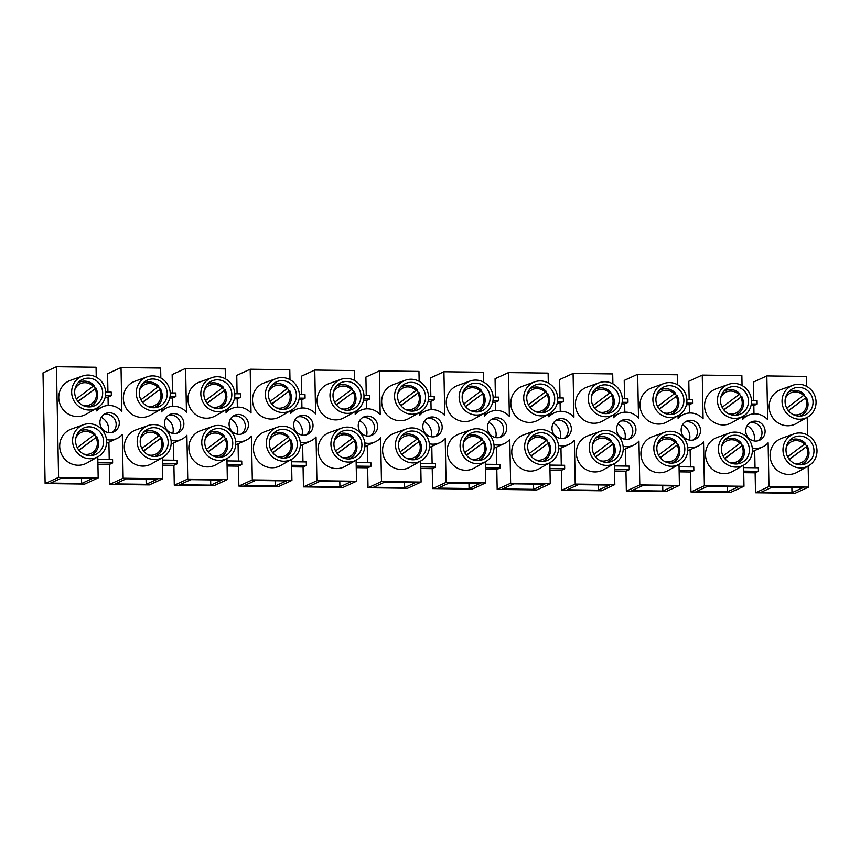 <?xml version="1.0" encoding="UTF-8"?>
<svg xmlns="http://www.w3.org/2000/svg" width="860" height="860" viewBox="0 0 860 860"><rect width="100%" height="100%" fill="white"/><g stroke="black" fill="none" stroke-linecap="round" stroke-linejoin="round"><path stroke-width="1.29" d="M743.631 467.603L758.37 467.797L758.434 471.334L743.696 471.14M758.434 471.334L755.134 472.849L743.728 472.699M751.457 400.427L757.069 400.502L757.144 404.039L751.317 403.963M757.144 404.039L753.833 405.554L751.016 405.522M679.045 466.765L693.784 466.958L693.848 470.495L679.12 470.302M693.848 470.495L690.548 472.011L679.142 471.861M686.871 399.588L692.493 399.663L692.558 403.2L686.731 403.125M692.558 403.2L689.258 404.716L686.441 404.684M614.47 465.926L629.208 466.12L629.273 469.657L614.534 469.474M629.273 469.657L625.972 471.173L614.567 471.033M622.296 398.75L627.908 398.825L627.983 402.362L622.156 402.286M627.983 402.362L624.672 403.877L621.855 403.845M549.884 465.088L564.622 465.281L564.687 468.829L549.959 468.635M564.687 468.829L561.386 470.345L549.981 470.194M557.71 397.911L563.332 397.987L563.397 401.523L557.57 401.448M563.397 401.523L560.096 403.039L557.28 403.007M485.309 464.25L500.047 464.443L500.112 467.99L485.373 467.797M500.112 467.99L496.811 469.506L485.406 469.356M493.135 397.073L498.746 397.148L498.821 400.695L492.995 400.62M498.821 400.695L495.51 402.211L492.694 402.168M420.723 463.422L435.461 463.604L435.525 467.152L420.798 466.958M435.525 467.152L432.225 468.668L420.819 468.517M428.549 396.234L434.171 396.31L434.236 399.857L428.409 399.782M434.236 399.857L430.935 401.373L428.119 401.33M356.147 462.583L370.886 462.766L370.95 466.313L356.212 466.12M370.95 466.313L367.65 467.829L356.244 467.679M363.973 395.406L369.585 395.471L369.66 399.019L363.834 398.943M369.66 399.019L366.349 400.534L363.533 400.491M291.562 461.745L306.3 461.938L306.364 465.475L291.637 465.281M306.364 465.475L303.064 466.991L291.658 466.84M299.387 394.568L305.01 394.643L305.074 398.18L299.248 398.105M305.074 398.18L301.774 399.696L298.958 399.663M226.986 460.906L241.725 461.1L241.789 464.637L227.051 464.443M241.789 464.637L238.489 466.152L227.083 466.002M234.812 393.729L240.424 393.805L240.499 397.341L234.673 397.266M240.499 397.341L237.188 398.857L234.371 398.825M162.4 460.068L177.138 460.261L177.203 463.798L162.475 463.615M177.203 463.798L173.903 465.314L162.497 465.174M170.226 392.891L175.849 392.966L175.913 396.503L170.087 396.428M175.913 396.503L172.613 398.019L169.796 397.987M97.825 459.229L112.563 459.423L112.628 462.959L97.889 462.777M112.628 462.959L109.328 464.475L97.922 464.335M105.651 392.052L111.262 392.128L111.338 395.664L105.511 395.589M111.338 395.664L108.027 397.18L105.21 397.148M754.048 440.911A12.932 12.395 65.4 0 0 754.446 437.428A12.932 12.395 65.4 0 0 747.082 425.732M749.726 422.84A10.03 9.61 -114.6 0 1 757.961 440.793M689.462 440.073A12.932 12.395 65.4 0 0 689.87 436.59A12.932 12.395 65.4 0 0 682.507 424.894M685.151 422.013A10.03 9.61 -114.6 0 1 693.386 439.954M624.887 439.234A12.932 12.395 65.4 0 0 625.284 435.762A12.932 12.395 65.4 0 0 617.921 424.055M620.565 421.174A10.03 9.61 -114.6 0 1 628.8 439.116M560.301 438.406A12.932 12.395 65.4 0 0 560.709 434.923A12.932 12.395 65.4 0 0 553.346 423.227M555.99 420.336A10.03 9.61 -114.6 0 1 564.225 438.277M495.725 437.568A12.932 12.395 65.4 0 0 496.123 434.085A12.932 12.395 65.4 0 0 488.76 422.389M491.404 419.497A10.03 9.61 -114.6 0 1 499.638 437.439M431.139 436.729A12.932 12.395 65.4 0 0 431.548 433.246A12.932 12.395 65.4 0 0 424.184 421.55M426.829 418.659A10.03 9.61 -114.6 0 1 435.063 436.6M366.564 435.891A12.932 12.395 65.4 0 0 366.962 432.408A12.932 12.395 65.4 0 0 359.598 420.712M362.243 417.82A10.03 9.61 -114.6 0 1 370.477 435.773M301.978 435.052A12.932 12.395 65.4 0 0 302.387 431.569A12.932 12.395 65.4 0 0 295.023 419.873M297.667 416.982A10.03 9.61 -114.6 0 1 305.902 434.934M237.403 434.214A12.932 12.395 65.4 0 0 237.801 430.731A12.932 12.395 65.4 0 0 230.437 419.035M233.081 416.154A10.03 9.61 -114.6 0 1 241.316 434.096M172.817 433.375A12.932 12.395 65.4 0 0 173.225 429.903A12.932 12.395 65.4 0 0 165.862 418.196M168.506 415.315A10.03 9.61 -114.6 0 1 176.741 433.257M108.242 432.548A12.932 12.395 65.4 0 0 108.639 429.065A12.932 12.395 65.4 0 0 101.276 417.369M103.92 414.477A10.03 9.61 -114.6 0 1 112.155 432.419M765.099 431.225A10.03 9.61 -114.6 0 1 746.673 435.106A10.03 9.61 -114.6 0 1 751.231 421.981A10.03 9.61 -114.6 0 1 765.099 431.225M700.513 430.387A10.03 9.61 -114.6 0 1 682.087 434.268A10.03 9.61 -114.6 0 1 686.645 421.142A10.03 9.61 -114.6 0 1 700.513 430.387M635.938 429.548A10.03 9.61 -114.6 0 1 617.512 433.44A10.03 9.61 -114.6 0 1 622.07 420.303A10.03 9.61 -114.6 0 1 635.938 429.548M571.352 428.71A10.03 9.61 -114.6 0 1 552.926 432.601A10.03 9.61 -114.6 0 1 557.484 419.465A10.03 9.61 -114.6 0 1 571.352 428.71M506.776 427.882A10.03 9.61 -114.6 0 1 488.351 431.763A10.03 9.61 -114.6 0 1 492.909 418.637A10.03 9.61 -114.6 0 1 506.776 427.882M442.19 427.044A10.03 9.61 -114.6 0 1 423.765 430.925A10.03 9.61 -114.6 0 1 428.323 417.799A10.03 9.61 -114.6 0 1 442.19 427.044M377.615 426.205A10.03 9.61 -114.6 0 1 359.19 430.086A10.03 9.61 -114.6 0 1 363.748 416.96A10.03 9.61 -114.6 0 1 377.615 426.205M313.029 425.367A10.03 9.61 -114.6 0 1 294.604 429.248A10.03 9.61 -114.6 0 1 299.162 416.122A10.03 9.61 -114.6 0 1 313.029 425.367M248.454 424.528A10.03 9.61 -114.6 0 1 230.028 428.409A10.03 9.61 -114.6 0 1 234.587 415.283A10.03 9.61 -114.6 0 1 248.454 424.528M183.868 423.69A10.03 9.61 -114.6 0 1 165.442 427.581A10.03 9.61 -114.6 0 1 170 414.445A10.03 9.61 -114.6 0 1 183.868 423.69M752.285 447.952A17.393 16.662 65.4 0 0 762.669 446.91A17.393 16.662 65.4 0 0 768.12 442.803L768.958 486.599L755.51 492.769L755.134 472.849M755.037 467.754L754.704 450.565M687.71 447.114A17.393 16.662 65.4 0 0 698.083 446.071A17.393 16.662 65.4 0 0 703.534 441.965L704.383 485.771L690.935 491.941L730.538 492.447L743.986 486.276L743.588 465.217M753.994 413.853L753.833 405.554M753.736 400.459L753.392 382.087L766.83 375.917L767.679 419.712A17.393 16.662 65.4 0 0 748.157 415.294A17.393 16.662 65.4 0 0 742.707 419.39L742.653 416.519M742.051 385.506L741.868 375.594L702.255 375.078L703.093 418.885A17.393 16.662 65.4 0 0 683.582 414.456A17.393 16.662 65.4 0 0 678.121 418.551L678.067 415.681M690.935 491.941L690.548 472.011M690.451 466.915L690.118 449.726M623.124 446.275A17.393 16.662 65.4 0 0 633.508 445.233A17.393 16.662 65.4 0 0 638.958 441.137L639.797 484.933L626.349 491.103L665.962 491.608L679.411 485.438L679.002 464.378M689.419 413.015L689.258 404.716M689.161 399.62L688.806 381.249L702.255 375.078M677.476 384.667L677.282 374.756L637.668 374.25L638.518 418.046A17.393 16.662 65.4 0 0 618.996 413.617A17.393 16.662 65.4 0 0 613.545 417.723L613.492 414.842M626.349 491.103L625.972 471.173M625.876 466.077L625.542 448.888M558.548 445.437A17.393 16.662 65.4 0 0 568.922 444.394A17.393 16.662 65.4 0 0 574.372 440.298L575.222 484.094L561.774 490.264L601.376 490.781L614.825 484.61L614.427 463.54M624.833 412.176L624.672 403.877M624.575 398.782L624.231 380.421L637.668 374.25M612.89 383.829L612.707 373.917L573.093 373.412L573.932 417.207A17.393 16.662 65.4 0 0 554.42 412.779A17.393 16.662 65.4 0 0 548.96 416.885L548.906 414.004M561.774 490.264L561.386 470.345M561.29 465.238L560.957 448.049M493.962 444.609A17.393 16.662 65.4 0 0 504.347 443.556A17.393 16.662 65.4 0 0 509.797 439.46L510.636 483.255L497.188 489.426L536.801 489.942L550.25 483.771L549.841 462.702M560.258 411.349L560.096 403.039M560 397.943L559.645 379.582L573.093 373.412M548.314 383.001L548.121 373.089L508.507 372.573L509.356 416.369A17.393 16.662 65.4 0 0 489.834 411.94A17.393 16.662 65.4 0 0 484.384 416.046L484.331 413.165M497.188 489.426L496.811 469.506M496.714 464.4L496.381 447.211M429.387 443.771A17.393 16.662 65.4 0 0 439.761 442.717A17.393 16.662 65.4 0 0 445.211 438.621L446.06 482.417L432.612 488.587L472.215 489.103L485.663 482.933L485.266 461.874M495.672 410.51L495.51 402.211M495.414 397.105L495.07 378.744L508.507 372.573M483.728 382.162L483.546 372.251L443.932 371.735L444.77 415.531A17.393 16.662 65.4 0 0 425.259 411.112A17.393 16.662 65.4 0 0 419.798 415.208L419.744 412.327M432.612 488.587L432.225 468.668M432.128 463.562L431.795 446.372M364.801 442.932A17.393 16.662 65.4 0 0 375.186 441.889A17.393 16.662 65.4 0 0 380.636 437.783L381.474 481.579L368.026 487.749L407.64 488.265L421.088 482.094L420.68 461.035M431.096 409.672L430.935 401.373M430.838 396.267L430.484 377.906L443.932 371.735M419.153 381.324L418.96 371.412L379.346 370.896L380.195 414.692A17.393 16.662 65.4 0 0 360.673 410.274A17.393 16.662 65.4 0 0 355.223 414.369L355.169 411.499M368.026 487.749L367.65 467.829M367.553 462.723L367.22 445.534M300.226 442.094A17.393 16.662 65.4 0 0 310.6 441.051A17.393 16.662 65.4 0 0 316.05 436.944L316.899 480.74L303.451 486.91L343.054 487.426L356.502 481.256L356.104 460.197M366.51 408.833L366.349 400.534M366.252 395.428L365.909 377.067L379.346 370.896M354.567 380.486L354.385 370.574L314.771 370.058L315.609 413.853A17.393 16.662 65.4 0 0 296.098 409.435A17.393 16.662 65.4 0 0 290.637 413.531L290.583 410.661M303.451 486.91L303.064 466.991M302.967 461.895L302.634 444.706M235.64 441.255A17.393 16.662 65.4 0 0 246.025 440.212A17.393 16.662 65.4 0 0 251.475 436.106L252.313 479.912L238.865 486.083L278.479 486.588L291.927 480.417L291.519 459.358M301.935 407.995L301.774 399.696M301.677 394.6L301.322 376.228L314.771 370.058M289.992 379.647L289.798 369.736L250.185 369.219L251.034 413.026A17.393 16.662 65.4 0 0 231.512 408.597A17.393 16.662 65.4 0 0 226.062 412.692L226.008 409.822M238.865 486.083L238.489 466.152M238.392 461.057L238.059 443.867M171.065 440.417A17.393 16.662 65.4 0 0 181.439 439.374A17.393 16.662 65.4 0 0 186.889 435.278L187.738 479.074L174.29 485.244L213.893 485.75L227.341 479.579L226.943 458.52M237.349 407.156L237.188 398.857M237.091 393.762L236.747 375.39L250.185 369.219M225.406 378.808L225.223 368.897L185.609 368.392L186.448 412.187A17.393 16.662 65.4 0 0 166.937 407.758A17.393 16.662 65.4 0 0 161.476 411.865L161.422 408.984M174.29 485.244L173.903 465.314M173.806 460.218L173.473 443.029M106.479 439.578A17.393 16.662 65.4 0 0 116.863 438.535A17.393 16.662 65.4 0 0 122.313 434.44L123.152 478.235L109.704 484.406L149.317 484.922L162.766 478.751L162.357 457.681M172.774 406.318L172.613 398.019M172.516 392.923L172.161 374.562L185.609 368.392M160.831 377.97L160.637 368.058L121.023 367.553L121.873 411.349A17.393 16.662 65.4 0 0 102.351 406.92A17.393 16.662 65.4 0 0 96.9 411.026L96.847 408.145M123.152 478.235L162.766 478.751M157.294 479.224L146.168 484.331L115.175 483.933L126.302 478.827L157.294 479.224M187.738 479.074L227.341 479.579M221.88 480.063L210.754 485.169L179.751 484.76L190.877 479.654L221.88 480.063M252.313 479.912L291.927 480.417M286.455 480.901L275.329 486.007L244.337 485.599L255.463 480.493L286.455 480.901M316.899 480.74L356.502 481.256M351.041 481.729L339.915 486.835L308.912 486.438L320.038 481.331L351.041 481.729M381.474 481.579L421.088 482.094M415.616 482.567L404.49 487.674L373.498 487.276L384.624 482.17L415.616 482.567M446.06 482.417L485.663 482.933M480.202 483.406L469.076 488.512L438.073 488.114L449.2 483.008L480.202 483.406M510.636 483.255L550.25 483.771M544.778 484.244L533.651 489.351L502.659 488.953L513.785 483.847L544.778 484.244M575.222 484.094L614.825 484.61M609.364 485.083L598.237 490.189L567.234 489.791L578.361 484.685L609.364 485.083M639.797 484.933L679.411 485.438M673.939 485.921L662.813 491.028L631.821 490.619L642.947 485.513L673.939 485.921M704.383 485.771L743.986 486.276M738.525 486.76L727.399 491.866L696.396 491.458L707.522 486.351L738.525 486.76M107.93 392.085L107.586 373.724L121.023 367.553M806.637 386.344L806.443 376.433L766.83 375.917M109.704 484.406L109.328 464.475M98.18 477.913L84.731 484.083L45.128 483.567L58.577 477.397L98.18 477.913L97.782 456.843M96.245 377.131L96.062 367.231L56.448 366.715L43 372.885L45.128 483.567M768.958 486.599L808.572 487.115L795.124 493.285L755.51 492.769M109.231 459.38L108.897 442.19M108.188 405.49L108.027 397.18M803.1 487.588L791.974 492.694L760.982 492.296L772.108 487.19L803.1 487.588M807.228 417.358L807.572 435.042M808.163 466.055L808.572 487.115M56.448 366.715L58.577 477.397M98.191 456.617L86.903 463.013A18.727 17.952 -114.6 0 1 61.468 454.144A18.727 17.952 -114.6 0 1 71.337 429.086L83.549 424.7A17.619 16.877 -114.6 0 1 106.608 441.459A17.619 16.877 -114.6 0 1 98.191 456.617A17.619 16.877 -114.6 0 1 74.261 448.275A17.619 16.877 -114.6 0 1 83.549 424.7M119.293 422.851A10.03 9.61 -114.6 0 1 100.867 426.743A10.03 9.61 -114.6 0 1 105.425 413.606A10.03 9.61 -114.6 0 1 119.293 422.851M162.766 457.456L151.489 463.852A18.727 17.952 -114.6 0 1 126.055 454.983A18.727 17.952 -114.6 0 1 135.923 429.914L148.124 425.539A17.619 16.877 -114.6 0 1 171.194 442.298A17.619 16.877 -114.6 0 1 162.766 457.456A17.619 16.877 -114.6 0 1 138.847 449.113A17.619 16.877 -114.6 0 1 148.124 425.539M227.352 458.283L216.064 464.69A18.727 17.952 -114.6 0 1 190.63 455.821A18.727 17.952 -114.6 0 1 200.498 430.752L212.71 426.377A17.619 16.877 -114.6 0 1 235.769 443.126A17.619 16.877 -114.6 0 1 227.352 458.283A17.619 16.877 -114.6 0 1 203.422 449.952A17.619 16.877 -114.6 0 1 212.71 426.377M291.927 459.122L280.65 465.529A18.727 17.952 -114.6 0 1 255.216 456.66A18.727 17.952 -114.6 0 1 265.084 431.591L277.286 427.216A17.619 16.877 -114.6 0 1 300.355 443.964A17.619 16.877 -114.6 0 1 291.927 459.122A17.619 16.877 -114.6 0 1 268.008 450.79A17.619 16.877 -114.6 0 1 277.286 427.216M356.513 459.96L345.225 466.356A18.727 17.952 -114.6 0 1 319.791 457.498A18.727 17.952 -114.6 0 1 329.66 432.429L341.871 428.054A17.619 16.877 -114.6 0 1 364.93 444.803A17.619 16.877 -114.6 0 1 356.513 459.96A17.619 16.877 -114.6 0 1 332.583 451.618A17.619 16.877 -114.6 0 1 341.871 428.054M421.088 460.799L409.812 467.195A18.727 17.952 -114.6 0 1 384.377 458.326A18.727 17.952 -114.6 0 1 394.245 433.268L406.447 428.882A17.619 16.877 -114.6 0 1 429.516 445.641A17.619 16.877 -114.6 0 1 421.088 460.799A17.619 16.877 -114.6 0 1 397.169 452.457A17.619 16.877 -114.6 0 1 406.447 428.882M485.674 461.637L474.387 468.034A18.727 17.952 -114.6 0 1 448.952 459.165A18.727 17.952 -114.6 0 1 458.821 434.106L471.033 429.721A17.619 16.877 -114.6 0 1 494.091 446.48A17.619 16.877 -114.6 0 1 485.674 461.637A17.619 16.877 -114.6 0 1 461.745 453.295A17.619 16.877 -114.6 0 1 471.033 429.721M550.25 462.476L538.973 468.872A18.727 17.952 -114.6 0 1 513.538 460.003A18.727 17.952 -114.6 0 1 523.407 434.945L535.608 430.559A17.619 16.877 -114.6 0 1 558.678 447.318A17.619 16.877 -114.6 0 1 550.25 462.476A17.619 16.877 -114.6 0 1 526.331 454.134A17.619 16.877 -114.6 0 1 535.608 430.559M614.836 463.314L603.548 469.71A18.727 17.952 -114.6 0 1 578.113 460.842A18.727 17.952 -114.6 0 1 587.982 435.773L600.194 431.397A17.619 16.877 -114.6 0 1 623.253 448.157A17.619 16.877 -114.6 0 1 614.836 463.314A17.619 16.877 -114.6 0 1 590.906 454.972A17.619 16.877 -114.6 0 1 600.194 431.397M679.411 464.153L668.134 470.549A18.727 17.952 -114.6 0 1 642.699 461.68A18.727 17.952 -114.6 0 1 652.568 436.611L664.769 432.236A17.619 16.877 -114.6 0 1 687.839 448.985A17.619 16.877 -114.6 0 1 679.411 464.153A17.619 16.877 -114.6 0 1 655.492 455.811A17.619 16.877 -114.6 0 1 664.769 432.236M743.997 464.981L732.709 471.387A18.727 17.952 -114.6 0 1 707.275 462.519A18.727 17.952 -114.6 0 1 717.143 437.45L729.355 433.075A17.619 16.877 -114.6 0 1 752.414 449.823A17.619 16.877 -114.6 0 1 743.997 464.981A17.619 16.877 -114.6 0 1 720.067 456.649A17.619 16.877 -114.6 0 1 729.355 433.075M808.572 465.819L797.295 472.215A18.727 17.952 -114.6 0 1 771.861 463.357A18.727 17.952 -114.6 0 1 781.729 438.288L793.93 433.913A17.619 16.877 -114.6 0 1 817 450.661A17.619 16.877 -114.6 0 1 808.572 465.819A17.619 16.877 -114.6 0 1 784.653 457.488A17.619 16.877 -114.6 0 1 793.93 433.913M97.255 407.909L85.968 414.316A18.727 17.952 -114.6 0 1 60.533 405.447A18.727 17.952 -114.6 0 1 70.402 380.378L82.614 376.003A17.619 16.877 -114.6 0 1 105.672 392.751A17.619 16.877 -114.6 0 1 97.255 407.909A17.619 16.877 -114.6 0 1 73.326 399.577A17.619 16.877 -114.6 0 1 82.614 376.003M161.83 408.747L150.554 415.154A18.727 17.952 -114.6 0 1 125.119 406.285A18.727 17.952 -114.6 0 1 134.988 381.216L147.189 376.841A17.619 16.877 -114.6 0 1 170.258 393.59A17.619 16.877 -114.6 0 1 161.83 408.747A17.619 16.877 -114.6 0 1 137.912 400.416A17.619 16.877 -114.6 0 1 147.189 376.841M226.416 409.586L215.129 415.982A18.727 17.952 -114.6 0 1 189.695 407.124A18.727 17.952 -114.6 0 1 199.563 382.055L211.775 377.68A17.619 16.877 -114.6 0 1 234.834 394.428A17.619 16.877 -114.6 0 1 226.416 409.586A17.619 16.877 -114.6 0 1 202.487 401.244A17.619 16.877 -114.6 0 1 211.775 377.68M290.992 410.424L279.715 416.82A18.727 17.952 -114.6 0 1 254.28 407.952A18.727 17.952 -114.6 0 1 264.149 382.894L276.35 378.507A17.619 16.877 -114.6 0 1 299.42 395.267A17.619 16.877 -114.6 0 1 290.992 410.424A17.619 16.877 -114.6 0 1 267.073 402.082A17.619 16.877 -114.6 0 1 276.35 378.507M355.578 411.263L344.29 417.659A18.727 17.952 -114.6 0 1 318.856 408.79A18.727 17.952 -114.6 0 1 328.724 383.732L340.936 379.346A17.619 16.877 -114.6 0 1 363.995 396.105A17.619 16.877 -114.6 0 1 355.578 411.263A17.619 16.877 -114.6 0 1 331.648 402.921A17.619 16.877 -114.6 0 1 340.936 379.346M420.153 412.101L408.876 418.498A18.727 17.952 -114.6 0 1 383.442 409.629A18.727 17.952 -114.6 0 1 393.31 384.57L405.512 380.185A17.619 16.877 -114.6 0 1 428.581 396.944A17.619 16.877 -114.6 0 1 420.153 412.101A17.619 16.877 -114.6 0 1 396.234 403.759A17.619 16.877 -114.6 0 1 405.512 380.185M484.739 412.94L473.452 419.336A18.727 17.952 -114.6 0 1 448.017 410.467A18.727 17.952 -114.6 0 1 457.885 385.398L470.097 381.023A17.619 16.877 -114.6 0 1 493.156 397.782A17.619 16.877 -114.6 0 1 484.739 412.94A17.619 16.877 -114.6 0 1 460.81 404.598A17.619 16.877 -114.6 0 1 470.097 381.023M549.314 413.767L538.038 420.175A18.727 17.952 -114.6 0 1 512.603 411.306A18.727 17.952 -114.6 0 1 522.471 386.237L534.673 381.862A17.619 16.877 -114.6 0 1 557.742 398.61A17.619 16.877 -114.6 0 1 549.314 413.767A17.619 16.877 -114.6 0 1 525.395 405.436A17.619 16.877 -114.6 0 1 534.673 381.862M613.9 414.606L602.613 421.013A18.727 17.952 -114.6 0 1 577.178 412.144A18.727 17.952 -114.6 0 1 587.047 387.075L599.259 382.7A17.619 16.877 -114.6 0 1 622.328 399.448A17.619 16.877 -114.6 0 1 613.9 414.606A17.619 16.877 -114.6 0 1 589.971 406.275A17.619 16.877 -114.6 0 1 599.259 382.7M678.476 415.444L667.199 421.841A18.727 17.952 -114.6 0 1 641.764 412.983A18.727 17.952 -114.6 0 1 651.633 387.914L663.834 383.538A17.619 16.877 -114.6 0 1 686.904 400.287A17.619 16.877 -114.6 0 1 678.476 415.444A17.619 16.877 -114.6 0 1 654.557 407.113A17.619 16.877 -114.6 0 1 663.834 383.538M743.062 416.283L731.774 422.679A18.727 17.952 -114.6 0 1 706.339 413.821A18.727 17.952 -114.6 0 1 716.208 388.752L728.42 384.366A17.619 16.877 -114.6 0 1 751.489 401.125A17.619 16.877 -114.6 0 1 743.062 416.283A17.619 16.877 -114.6 0 1 719.132 407.941A17.619 16.877 -114.6 0 1 728.42 384.366M807.637 417.121L796.36 423.518A18.727 17.952 -114.6 0 1 770.925 414.649A18.727 17.952 -114.6 0 1 780.794 389.591L792.995 385.205A17.619 16.877 -114.6 0 1 816.065 401.964A17.619 16.877 -114.6 0 1 807.637 417.121A17.619 16.877 -114.6 0 1 783.718 408.779A17.619 16.877 -114.6 0 1 792.995 385.205M791.974 492.694L791.877 487.448M727.399 491.866L727.291 486.61M662.813 491.028L662.716 485.771M598.237 490.189L598.13 484.933M533.651 489.351L533.555 484.105M469.076 488.512L468.969 483.266M404.49 487.674L404.394 482.428M339.915 486.835L339.808 481.589M275.329 486.007L275.232 480.751M210.754 485.169L210.646 479.912M146.168 484.331L146.071 479.074M813.055 401.921A14.491 13.889 -114.6 0 1 805.1 414.918A14.491 13.889 -114.6 0 1 786.438 407.533A14.491 13.889 -114.6 0 1 793.017 388.569A14.491 13.889 -114.6 0 1 813.055 401.921M748.469 401.082A14.491 13.889 -114.6 0 1 740.524 414.079A14.491 13.889 -114.6 0 1 721.852 406.694A14.491 13.889 -114.6 0 1 728.431 387.731A14.491 13.889 -114.6 0 1 748.469 401.082M683.893 400.255A14.491 13.889 -114.6 0 1 675.938 413.241A14.491 13.889 -114.6 0 1 657.276 405.856A14.491 13.889 -114.6 0 1 663.855 386.892A14.491 13.889 -114.6 0 1 683.893 400.255M619.308 399.416A14.491 13.889 -114.6 0 1 611.363 412.402A14.491 13.889 -114.6 0 1 592.691 405.028A14.491 13.889 -114.6 0 1 599.269 386.054A14.491 13.889 -114.6 0 1 619.308 399.416M554.732 398.578A14.491 13.889 -114.6 0 1 546.777 411.564A14.491 13.889 -114.6 0 1 528.115 404.189A14.491 13.889 -114.6 0 1 534.694 385.226A14.491 13.889 -114.6 0 1 554.732 398.578M490.146 397.739A14.491 13.889 -114.6 0 1 482.202 410.725A14.491 13.889 -114.6 0 1 463.529 403.351A14.491 13.889 -114.6 0 1 470.108 384.388A14.491 13.889 -114.6 0 1 490.146 397.739M425.571 396.901A14.491 13.889 -114.6 0 1 417.616 409.897A14.491 13.889 -114.6 0 1 398.954 402.512A14.491 13.889 -114.6 0 1 405.533 383.549A14.491 13.889 -114.6 0 1 425.571 396.901M360.985 396.062A14.491 13.889 -114.6 0 1 353.041 409.059A14.491 13.889 -114.6 0 1 334.368 401.674A14.491 13.889 -114.6 0 1 340.947 382.711A14.491 13.889 -114.6 0 1 360.985 396.062M296.41 395.224A14.491 13.889 -114.6 0 1 288.455 408.221A14.491 13.889 -114.6 0 1 269.793 400.835A14.491 13.889 -114.6 0 1 276.372 381.872A14.491 13.889 -114.6 0 1 296.41 395.224M231.824 394.396A14.491 13.889 -114.6 0 1 223.879 407.382A14.491 13.889 -114.6 0 1 205.207 399.997A14.491 13.889 -114.6 0 1 211.786 381.034A14.491 13.889 -114.6 0 1 231.824 394.396M167.249 393.558A14.491 13.889 -114.6 0 1 159.293 406.543A14.491 13.889 -114.6 0 1 140.631 399.169A14.491 13.889 -114.6 0 1 147.21 380.195A14.491 13.889 -114.6 0 1 167.249 393.558M102.662 392.719A14.491 13.889 -114.6 0 1 94.718 405.705A14.491 13.889 -114.6 0 1 76.045 398.331A14.491 13.889 -114.6 0 1 82.624 379.367A14.491 13.889 -114.6 0 1 102.662 392.719M813.99 450.629A14.491 13.889 -114.6 0 1 806.035 463.615A14.491 13.889 -114.6 0 1 787.373 456.23A14.491 13.889 -114.6 0 1 793.952 437.267A14.491 13.889 -114.6 0 1 813.99 450.629M749.404 449.791A14.491 13.889 -114.6 0 1 741.46 462.777A14.491 13.889 -114.6 0 1 722.787 455.402A14.491 13.889 -114.6 0 1 729.366 436.428A14.491 13.889 -114.6 0 1 749.404 449.791M684.829 448.952A14.491 13.889 -114.6 0 1 676.874 461.938A14.491 13.889 -114.6 0 1 658.212 454.564A14.491 13.889 -114.6 0 1 664.791 435.601A14.491 13.889 -114.6 0 1 684.829 448.952M620.243 448.114A14.491 13.889 -114.6 0 1 612.298 461.111A14.491 13.889 -114.6 0 1 593.626 453.725A14.491 13.889 -114.6 0 1 600.205 434.762A14.491 13.889 -114.6 0 1 620.243 448.114M555.667 447.275A14.491 13.889 -114.6 0 1 547.712 460.272A14.491 13.889 -114.6 0 1 529.05 452.887A14.491 13.889 -114.6 0 1 535.63 433.924A14.491 13.889 -114.6 0 1 555.667 447.275M491.081 446.437A14.491 13.889 -114.6 0 1 483.137 459.433A14.491 13.889 -114.6 0 1 464.464 452.048A14.491 13.889 -114.6 0 1 471.043 433.085A14.491 13.889 -114.6 0 1 491.081 446.437M426.506 445.598A14.491 13.889 -114.6 0 1 418.551 458.595A14.491 13.889 -114.6 0 1 399.889 451.21A14.491 13.889 -114.6 0 1 406.468 432.247A14.491 13.889 -114.6 0 1 426.506 445.598M361.92 444.77A14.491 13.889 -114.6 0 1 353.976 457.756A14.491 13.889 -114.6 0 1 335.303 450.371A14.491 13.889 -114.6 0 1 341.882 431.408A14.491 13.889 -114.6 0 1 361.92 444.77M297.345 443.932A14.491 13.889 -114.6 0 1 289.39 456.918A14.491 13.889 -114.6 0 1 270.728 449.543A14.491 13.889 -114.6 0 1 277.307 430.57A14.491 13.889 -114.6 0 1 297.345 443.932M232.759 443.094A14.491 13.889 -114.6 0 1 224.815 456.079A14.491 13.889 -114.6 0 1 206.142 448.705A14.491 13.889 -114.6 0 1 212.721 429.742A14.491 13.889 -114.6 0 1 232.759 443.094M168.184 442.255A14.491 13.889 -114.6 0 1 160.229 455.241A14.491 13.889 -114.6 0 1 141.567 447.866A14.491 13.889 -114.6 0 1 148.146 428.904A14.491 13.889 -114.6 0 1 168.184 442.255M103.598 441.416A14.491 13.889 -114.6 0 1 95.653 454.413A14.491 13.889 -114.6 0 1 76.981 447.028A14.491 13.889 -114.6 0 1 83.56 428.065A14.491 13.889 -114.6 0 1 103.598 441.416M81.593 483.492L50.59 483.094L61.716 477.988L92.719 478.386L81.593 483.492L81.485 478.235M78.862 450.102L96.954 436.794C100.341 444.781 98.448 450.941 91.289 455.273A13.384 12.825 65.4 0 0 98.631 443.287M94.611 434.665A13.384 12.825 -114.6 0 1 96.298 437.084M77.271 447.619L95.03 434.225A13.384 12.825 65.4 0 0 80.13 430.957A13.384 12.825 65.4 0 0 78.916 431.602M79.034 431.462L80.13 430.957C85.72 428.764 90.708 429.849 95.105 434.214L95.03 434.225M96.879 436.815L79.013 450.285M143.448 450.941L161.54 437.632C164.916 445.62 163.034 451.779 155.875 456.112A13.384 12.825 65.4 0 0 163.206 444.115M159.186 435.504A13.384 12.825 -114.6 0 1 160.885 437.923M141.857 448.458L159.616 435.063A13.384 12.825 65.4 0 0 144.716 431.795A13.384 12.825 65.4 0 0 143.491 432.44M143.62 432.3L144.716 431.795C150.306 429.602 155.294 430.688 159.691 435.052L159.616 435.063M161.465 437.654L143.599 451.124M208.023 451.769L226.115 438.471C229.502 446.458 227.61 452.618 220.45 456.95A13.384 12.825 65.4 0 0 227.792 444.953M223.772 436.342A13.384 12.825 -114.6 0 1 225.46 438.75M206.432 449.296L224.191 435.902A13.384 12.825 65.4 0 0 209.292 432.634A13.384 12.825 65.4 0 0 208.077 433.279M208.195 433.139L209.292 432.634C214.882 430.441 219.87 431.526 224.267 435.88L224.191 435.902M226.04 438.492L208.174 451.962M272.609 452.607L290.702 439.31C294.077 447.286 292.196 453.446 285.036 457.789A13.384 12.825 65.4 0 0 292.368 445.792M288.347 437.181A13.384 12.825 -114.6 0 1 290.046 439.589M271.018 450.135L288.777 436.74A13.384 12.825 65.4 0 0 273.878 433.462A13.384 12.825 65.4 0 0 272.652 434.117M272.781 433.967L273.878 433.462C279.468 431.269 284.456 432.354 288.852 436.719L288.777 436.74M290.626 439.331L272.76 452.801M337.185 453.446L355.277 440.148C358.663 448.125 356.771 454.284 349.612 458.627A13.384 12.825 65.4 0 0 356.954 446.63M352.933 438.019A13.384 12.825 -114.6 0 1 354.621 440.427M335.594 450.973L353.352 437.579A13.384 12.825 65.4 0 0 338.453 434.3A13.384 12.825 65.4 0 0 337.238 434.945M337.356 434.805L338.453 434.3C344.043 432.107 349.031 433.193 353.428 437.557L353.352 437.579M355.202 440.159L337.335 453.639M401.77 454.284L419.863 440.987C423.238 448.963 421.357 455.123 414.197 459.455A13.384 12.825 65.4 0 0 421.529 447.469M417.508 438.858A13.384 12.825 -114.6 0 1 419.207 441.266M400.179 451.801L417.938 438.417A13.384 12.825 65.4 0 0 403.039 435.138A13.384 12.825 65.4 0 0 401.813 435.784M401.942 435.644L403.039 435.138C408.629 432.945 413.617 434.031 418.014 438.396L417.938 438.417M419.787 440.997L401.921 454.467M466.346 455.123L484.438 441.825C487.824 449.801 485.932 455.961 478.773 460.293A13.384 12.825 65.4 0 0 486.115 448.307M482.094 439.696A13.384 12.825 -114.6 0 1 483.782 442.104M464.755 452.639L482.514 439.256A13.384 12.825 65.4 0 0 467.614 435.977A13.384 12.825 65.4 0 0 466.399 436.622M466.518 436.482L467.614 435.977C473.204 433.784 478.192 434.87 482.589 439.234L482.514 439.256M484.363 441.836L466.496 455.305M530.932 455.961L549.024 442.653C552.399 450.64 550.518 456.8 543.359 461.132A13.384 12.825 65.4 0 0 550.69 449.146M546.67 440.524A13.384 12.825 -114.6 0 1 548.368 442.943M529.341 453.478L547.1 440.083A13.384 12.825 65.4 0 0 532.2 436.815A13.384 12.825 65.4 0 0 530.975 437.46M531.104 437.321L532.2 436.815C537.79 434.623 542.778 435.708 547.175 440.073L547.1 440.083M548.949 442.674L531.082 456.144M595.507 456.8L613.599 443.491C616.986 451.478 615.093 457.638 607.934 461.971A13.384 12.825 65.4 0 0 615.276 449.973M611.256 441.363A13.384 12.825 -114.6 0 1 612.954 443.781M593.916 454.316L611.675 440.922A13.384 12.825 65.4 0 0 596.775 437.654A13.384 12.825 65.4 0 0 595.561 438.299M595.679 438.159L596.775 437.654C602.365 435.461 607.353 436.547 611.75 440.911L611.675 440.922M613.524 443.513L595.658 456.983M660.093 457.627L678.185 444.33C681.561 452.317 679.679 458.477 672.52 462.809A13.384 12.825 65.4 0 0 679.851 450.812M675.831 442.201A13.384 12.825 -114.6 0 1 677.529 444.609M658.502 455.155L676.261 441.76A13.384 12.825 65.4 0 0 661.361 438.492A13.384 12.825 65.4 0 0 660.136 439.137M660.265 438.998L661.361 438.492C666.951 436.3 671.939 437.385 676.336 441.739L676.261 441.76M678.11 444.351L660.243 457.821M724.668 458.466L742.76 445.168C746.147 453.145 744.255 459.304 737.095 463.647A13.384 12.825 65.4 0 0 744.438 451.65M740.417 443.04A13.384 12.825 -114.6 0 1 742.115 445.448M723.077 455.993L740.836 442.599A13.384 12.825 65.4 0 0 725.937 439.331A13.384 12.825 65.4 0 0 724.722 439.976M724.84 439.825L725.937 439.331C731.527 437.138 736.515 438.213 740.912 442.577L740.836 442.599M742.685 445.19L724.819 458.659M789.254 459.304L807.346 446.007C810.722 453.983 808.841 460.143 801.681 464.486A13.384 12.825 65.4 0 0 809.013 452.489M804.992 443.878A13.384 12.825 -114.6 0 1 806.691 446.286M787.663 456.832L805.422 443.438A13.384 12.825 65.4 0 0 790.523 440.159A13.384 12.825 65.4 0 0 789.297 440.804M789.426 440.664L790.523 440.159C796.113 437.966 801.101 439.051 805.497 443.416L805.422 443.438M807.271 446.017L789.405 459.498M77.927 401.394L96.019 388.096C99.405 396.084 97.513 402.243 90.354 406.576A13.384 12.825 65.4 0 0 97.696 394.579M93.675 385.968A13.384 12.825 -114.6 0 1 95.363 388.376M76.336 398.922L94.095 385.527A13.384 12.825 65.4 0 0 79.195 382.259A13.384 12.825 65.4 0 0 77.981 382.904M78.099 382.764L79.195 382.259C84.785 380.066 89.773 381.152 94.17 385.506L94.095 385.527M95.944 388.118L78.077 401.588M142.513 402.233L160.605 388.935C163.98 396.911 162.099 403.071 154.94 407.414A13.384 12.825 65.4 0 0 162.271 395.417M158.251 386.806A13.384 12.825 -114.6 0 1 159.949 389.214M140.922 399.76L158.681 386.366A13.384 12.825 65.4 0 0 143.781 383.087A13.384 12.825 65.4 0 0 142.556 383.743M160.53 388.956L142.663 402.426M207.088 403.071L225.18 389.773C228.566 397.75 226.674 403.91 219.515 408.253A13.384 12.825 65.4 0 0 226.857 396.256M222.837 387.645A13.384 12.825 -114.6 0 1 224.525 390.053M205.497 400.599L223.256 387.204A13.384 12.825 65.4 0 0 208.356 383.925A13.384 12.825 65.4 0 0 207.142 384.57M207.26 384.431L208.356 383.925C213.947 381.733 218.934 382.818 223.331 387.183L223.256 387.204M225.105 389.784L207.238 403.265M271.674 403.91L289.766 390.612C293.142 398.588 291.26 404.748 284.101 409.081A13.384 12.825 65.4 0 0 291.433 397.094M287.412 388.483A13.384 12.825 -114.6 0 1 289.111 390.892M270.083 401.426L287.842 388.043A13.384 12.825 65.4 0 0 272.942 384.764A13.384 12.825 65.4 0 0 271.717 385.409M289.691 390.623L271.825 404.092M336.249 404.748L354.341 391.45C357.728 399.427 355.836 405.587 348.676 409.919A13.384 12.825 65.4 0 0 356.019 397.933M351.998 389.322A13.384 12.825 -114.6 0 1 353.696 391.73M334.658 402.265L352.417 388.881A13.384 12.825 65.4 0 0 337.518 385.602A13.384 12.825 65.4 0 0 336.303 386.248M336.421 386.108L337.518 385.602C343.108 383.41 348.096 384.495 352.492 388.86L352.417 388.881M354.266 391.461L336.4 404.931M400.835 405.587L418.927 392.278C422.303 400.265 420.422 406.425 413.262 410.757A13.384 12.825 65.4 0 0 420.594 398.771M416.573 390.15A13.384 12.825 -114.6 0 1 418.272 392.568M399.244 403.103L417.003 389.709A13.384 12.825 65.4 0 0 402.104 386.441A13.384 12.825 65.4 0 0 400.878 387.086M418.852 392.3L400.986 405.769M465.41 406.425L483.503 393.117C486.889 401.104 484.997 407.264 477.837 411.596A13.384 12.825 65.4 0 0 485.18 399.599M481.159 390.988A13.384 12.825 -114.6 0 1 482.858 393.407M463.819 403.942L481.579 390.548A13.384 12.825 65.4 0 0 466.679 387.279A13.384 12.825 65.4 0 0 465.464 387.925M465.582 387.785L466.679 387.279C472.269 385.087 477.257 386.172 481.654 390.537L481.579 390.548M483.427 393.138L465.561 406.608M529.996 407.253L548.089 393.955C551.464 401.942 549.583 408.102 542.423 412.435A13.384 12.825 65.4 0 0 549.755 400.438M545.735 391.827A13.384 12.825 -114.6 0 1 547.433 394.235M528.405 404.781L546.164 391.386A13.384 12.825 65.4 0 0 531.265 388.118A13.384 12.825 65.4 0 0 530.039 388.763M548.013 393.977L530.147 407.446M594.572 408.091L612.664 394.794C616.05 402.77 614.158 408.93 606.999 413.273A13.384 12.825 65.4 0 0 614.341 401.276M610.321 392.665A13.384 12.825 -114.6 0 1 612.019 395.073M592.981 405.619L610.74 392.224A13.384 12.825 65.4 0 0 595.84 388.946A13.384 12.825 65.4 0 0 594.625 389.601M594.744 389.451L595.84 388.946C601.43 386.763 606.418 387.838 610.815 392.203L610.74 392.224M612.589 394.815L594.722 408.285M659.158 408.93L677.25 395.632C680.625 403.609 678.744 409.769 671.585 414.112A13.384 12.825 65.4 0 0 678.916 402.114M674.896 393.504A13.384 12.825 -114.6 0 1 676.594 395.912M657.567 406.457L675.326 393.063A13.384 12.825 65.4 0 0 660.426 389.784A13.384 12.825 65.4 0 0 659.201 390.429M677.175 395.643L659.308 409.123M723.733 409.769L741.825 396.471C745.212 404.447 743.32 410.607 736.16 414.939A13.384 12.825 65.4 0 0 743.502 402.953M739.482 394.342A13.384 12.825 -114.6 0 1 741.18 396.75M722.142 407.285L739.901 393.901A13.384 12.825 65.4 0 0 725.001 390.623A13.384 12.825 65.4 0 0 723.787 391.268M723.905 391.128L725.001 390.623C730.591 388.43 735.579 389.515 739.976 393.88L739.901 393.901M741.75 396.481L723.883 409.951M788.319 410.607L806.411 397.309C809.787 405.286 807.905 411.445 800.746 415.778A13.384 12.825 65.4 0 0 808.077 403.791M804.057 395.181A13.384 12.825 -114.6 0 1 805.755 397.589M786.728 408.124L804.487 394.74A13.384 12.825 65.4 0 0 789.587 391.461A13.384 12.825 65.4 0 0 788.362 392.106M788.491 391.966L789.587 391.461C795.178 389.268 800.165 390.354 804.562 394.719L804.487 394.74M806.336 397.32L788.47 410.79M90.461 455.617A13.384 12.825 65.4 0 0 91.289 455.273L90.547 455.617M75.852 438.106A11.599 11.115 -114.6 0 1 94.116 435.052M95.965 437.632A11.599 11.115 -114.6 0 1 83.549 453.994M155.047 456.456A13.384 12.825 65.4 0 0 155.875 456.112L155.123 456.456M140.438 438.944A11.599 11.115 -114.6 0 1 158.691 435.891M160.541 438.471A11.599 11.115 -114.6 0 1 148.124 454.832M219.623 457.294A13.384 12.825 65.4 0 0 220.45 456.95L219.708 457.294M205.013 439.772A11.599 11.115 -114.6 0 1 223.277 436.719M225.126 439.31A11.599 11.115 -114.6 0 1 212.71 455.671M284.208 458.133A13.384 12.825 65.4 0 0 285.036 457.789L284.284 458.133M269.599 440.61A11.599 11.115 -114.6 0 1 287.853 437.557M289.702 440.148A11.599 11.115 -114.6 0 1 277.286 456.51M348.784 458.971A13.384 12.825 65.4 0 0 349.612 458.627L348.87 458.96M334.175 441.449A11.599 11.115 -114.6 0 1 352.439 438.396M354.288 440.987A11.599 11.115 -114.6 0 1 341.871 457.348M413.37 459.81A13.384 12.825 65.4 0 0 414.197 459.455L413.445 459.799M398.76 442.287A11.599 11.115 -114.6 0 1 417.014 439.234M418.863 441.825A11.599 11.115 -114.6 0 1 406.447 458.187M477.945 460.637A13.384 12.825 65.4 0 0 478.773 460.293L478.031 460.637M463.336 443.126A11.599 11.115 -114.6 0 1 481.6 440.073M483.449 442.653A11.599 11.115 -114.6 0 1 471.033 459.025M542.531 461.476A13.384 12.825 65.4 0 0 543.359 461.132L542.606 461.476M527.922 443.964A11.599 11.115 -114.6 0 1 546.175 440.911M548.024 443.491A11.599 11.115 -114.6 0 1 535.608 459.853M607.106 462.315A13.384 12.825 65.4 0 0 607.934 461.971L607.192 462.315M592.497 444.803A11.599 11.115 -114.6 0 1 610.761 441.75M612.61 444.33A11.599 11.115 -114.6 0 1 600.194 460.691M671.692 463.153A13.384 12.825 65.4 0 0 672.52 462.809L671.778 463.153M657.083 445.63A11.599 11.115 -114.6 0 1 675.337 442.577M677.186 445.168A11.599 11.115 -114.6 0 1 664.769 461.53M736.267 463.991A13.384 12.825 65.4 0 0 737.095 463.647L736.353 463.991M721.658 446.469A11.599 11.115 -114.6 0 1 739.922 443.416M741.771 446.007A11.599 11.115 -114.6 0 1 729.355 462.368M800.853 464.83A13.384 12.825 65.4 0 0 801.681 464.486L800.939 464.83M786.244 447.308A11.599 11.115 -114.6 0 1 804.498 444.254M806.347 446.845A11.599 11.115 -114.6 0 1 793.93 463.207M89.526 406.92A13.384 12.825 65.4 0 0 90.354 406.576L89.612 406.92M74.917 389.397A11.599 11.115 -114.6 0 1 93.181 386.344M95.03 388.935A11.599 11.115 -114.6 0 1 82.614 405.296M154.112 407.758A13.384 12.825 65.4 0 0 154.94 407.414L154.187 407.758M139.503 390.236A11.599 11.115 -114.6 0 1 157.756 387.183M159.605 389.773A11.599 11.115 -114.6 0 1 147.189 406.135M218.687 408.597A13.384 12.825 65.4 0 0 219.515 408.253L218.773 408.586M204.078 391.074A11.599 11.115 -114.6 0 1 222.342 388.021M224.191 390.612A11.599 11.115 -114.6 0 1 211.775 406.973M283.273 409.435A13.384 12.825 65.4 0 0 284.101 409.081L283.348 409.425M268.664 391.913A11.599 11.115 -114.6 0 1 286.917 388.86M288.767 391.45A11.599 11.115 -114.6 0 1 276.35 407.812M347.848 410.263A13.384 12.825 65.4 0 0 348.676 409.919L347.935 410.263M333.239 392.751A11.599 11.115 -114.6 0 1 351.504 389.698M353.352 392.278A11.599 11.115 -114.6 0 1 340.936 408.65M412.435 411.101A13.384 12.825 65.4 0 0 413.262 410.757L412.51 411.101M397.825 393.59A11.599 11.115 -114.6 0 1 416.079 390.537M417.928 393.117A11.599 11.115 -114.6 0 1 405.512 409.478M477.01 411.94A13.384 12.825 65.4 0 0 477.837 411.596L477.096 411.94M462.4 394.428A11.599 11.115 -114.6 0 1 480.665 391.375M482.514 393.955A11.599 11.115 -114.6 0 1 470.097 410.317M541.596 412.779A13.384 12.825 65.4 0 0 542.423 412.435L541.682 412.779M526.986 395.256A11.599 11.115 -114.6 0 1 545.24 392.203M547.089 394.794A11.599 11.115 -114.6 0 1 534.673 411.155M606.171 413.617A13.384 12.825 65.4 0 0 606.999 413.273L606.257 413.617M591.562 396.094A11.599 11.115 -114.6 0 1 609.826 393.041M611.675 395.632A11.599 11.115 -114.6 0 1 599.259 411.994M670.757 414.456A13.384 12.825 65.4 0 0 671.585 414.112L670.843 414.445M656.148 396.933A11.599 11.115 -114.6 0 1 674.401 393.88M676.25 396.471A11.599 11.115 -114.6 0 1 663.834 412.832M735.332 415.294A13.384 12.825 65.4 0 0 736.16 414.939L735.418 415.283M720.723 397.771A11.599 11.115 -114.6 0 1 738.987 394.719M740.836 397.309A11.599 11.115 -114.6 0 1 728.42 413.671M799.918 416.122A13.384 12.825 65.4 0 0 800.746 415.778L800.004 416.122M785.309 398.61A11.599 11.115 -114.6 0 1 803.562 395.557M805.412 398.148A11.599 11.115 -114.6 0 1 792.995 414.509M762.669 446.91L752.36 451.64M748.157 415.294L742.674 417.81M698.083 446.071L687.785 450.801M683.582 414.456L678.088 416.971M633.508 445.233L623.199 449.963M618.996 413.617L613.513 416.132M568.922 444.394L558.624 449.124M554.42 412.779L548.927 415.294M504.347 443.556L494.038 448.286M489.834 411.94L484.352 414.466M439.761 442.717L429.462 447.447M425.259 411.112L419.766 413.628M375.186 441.889L364.877 446.609M360.673 410.274L355.191 412.789M310.6 441.051L300.301 445.77M296.098 409.435L290.605 411.951M246.025 440.212L235.715 444.942M231.512 408.597L226.029 411.112M181.439 439.374L171.14 444.104M166.937 407.758L161.444 410.274M116.863 438.535L106.554 443.265M102.351 406.92L96.868 409.435M158.756 386.344C154.359 381.98 149.371 380.894 143.781 383.087L142.685 383.592M287.917 388.021C283.52 383.657 278.533 382.571 272.942 384.764L271.846 385.269M417.079 389.698C412.682 385.334 407.694 384.248 402.104 386.441L401.007 386.946M546.24 391.364C541.843 387.011 536.855 385.925 531.265 388.118L530.168 388.623M675.401 393.041C671.004 388.677 666.016 387.591 660.426 389.784L659.33 390.289"/></g></svg>
